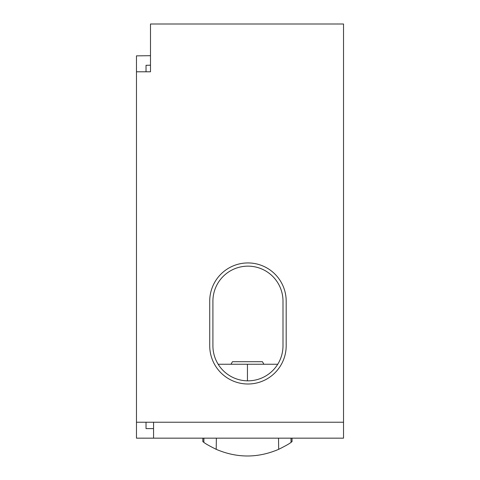 <?xml version="1.0" encoding="UTF-8"?>
<svg xmlns="http://www.w3.org/2000/svg" width="480" height="480" viewBox="0 0 480 480"><rect width="100%" height="100%" fill="white"/><g stroke="black" fill="none" stroke-linecap="round" stroke-linejoin="round"><path stroke-width="0.72" d="M136.47 422.232L136.47 71.79L150.486 71.79L150.486 24L343.53 24L343.53 438.162L136.47 438.162L136.47 422.232L343.53 422.232M209.724 301.17A38.232 38.232 0 0 1 247.95 262.938A38.232 38.232 0 0 1 286.182 301.17L286.182 345.768A38.232 38.232 0 0 1 247.95 384A38.232 38.232 0 0 1 209.724 345.768L209.724 301.17M146.028 71.79L146.028 65.304L146.028 71.79M146.028 422.232L146.028 428.604L153.558 428.604M153.558 422.232L153.558 438.162M247.95 380.838A35.046 35.046 0 0 1 212.91 345.798L212.91 301.194A35.046 35.046 0 0 1 247.95 266.148A35.046 35.046 0 0 1 282.996 301.194L282.996 345.798A35.046 35.046 0 0 1 247.95 380.838M136.47 71.79L136.47 55.854L150.486 55.698M150.486 65.19L146.028 65.304M290.604 438.162L290.964 438.162L291.054 442.344L292.044 441.642L292.044 438.162M292.044 441.642L291.054 442.344C289.674 443.574 285.552 445.902 278.682 449.328C257.856 458.208 237.03 458.208 216.204 449.328L216.366 438.162L216.204 449.328C209.37 445.92 205.242 443.592 203.832 442.344L202.842 441.642L203.832 442.344L203.922 438.162L203.832 442.344L202.842 441.642L202.842 438.162M203.172 441.882L203.832 442.344C205.242 443.592 209.37 445.92 216.204 449.328M214.23 438.162L212.154 438.162M204.282 438.162L203.922 438.162L203.832 442.344M282.732 438.162L280.65 438.162M231 364.248L232.47 361.698L262.416 361.698L263.886 364.248M291.054 442.344C289.674 443.574 285.552 445.902 278.682 449.328L278.52 438.162L278.682 449.328M218.16 364.248L277.746 364.248M247.44 380.838L247.44 364.248"/></g></svg>

